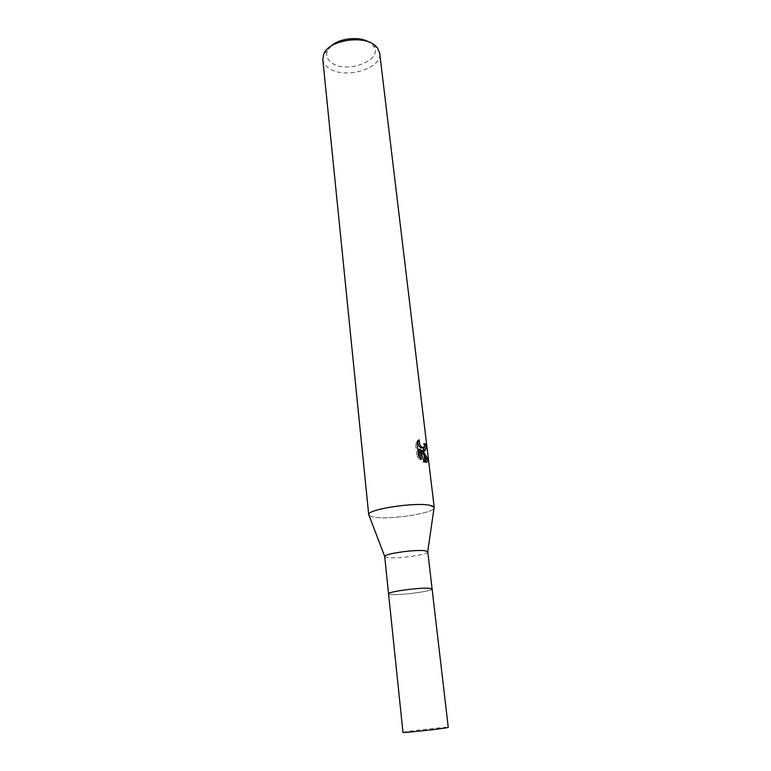 <?xml version="1.0" encoding="UTF-8"?>
<svg xmlns="http://www.w3.org/2000/svg" width="771" height="771" viewBox="0 0 771 771"><rect width="100%" height="100%" fill="white"/><g stroke="black" fill="none" stroke-linecap="round" stroke-linejoin="round"><path stroke-width="0.58" stroke-dasharray="3.85 2.89" d="M384.662 556.585L387.659 557.684C397.595 559.081 428.955 554.542 427.77 551.834M388.536 593.824L391.523 594.547C401.46 595.328 433.023 591.049 432.107 589.015C433.215 591.02 401.508 595.328 391.533 594.547L388.536 593.805M369.097 515.51L373.472 517.09C387.9 520.02 431.5 513.785 433.996 508.349C431.509 513.785 387.9 520.02 373.472 517.09L369.097 515.51M330.875 46.26L327.559 50.664C325.738 54.963 326.788 58.76 330.692 62.046C345.148 75.057 385.143 60.013 373.135 45.634L368.933 42.058M322.798 59.386C323.136 62.364 324.716 64.986 327.54 67.26C342.006 80.117 382.695 69.323 379.679 53.103M424.407 446.872L424.204 444.462L423.144 443.826L422.701 447.729M423.144 443.826L424.58 443.489M417.718 441.687L417.863 440.164L415.511 443.45L416.986 456.143L418.499 455.796M415.502 443.45L417.015 443.094M417.863 440.164L419.318 439.817M420.735 451.122L420.503 450.428M420.099 450.515L423.501 451.18M416.986 456.143L419.819 459.786L419.54 457.376M418.614 449.493L422.595 461.974L425.602 462.253M419.819 459.786L421.294 459.449M422.595 461.974L424.04 461.646M402.973 732.383L405.931 731.756C416.041 730.127 449.069 726.696 448.25 727.381M327.559 50.664L323.781 53.951M422.662 450.89L421.226 451.218M424.31 461.79L422.865 462.118M373.135 45.634L377.539 48.014"/><path stroke-width="1.16" d="M425.129 550.793C416.012 549.26 384.44 553.684 384.681 556.421L402.973 732.383C401.73 733.115 436.145 729.549 445.667 727.949L448.25 727.381L432.107 588.996L429.476 588.283C420.031 587.348 387.071 591.82 388.536 593.805C387.071 591.82 420.031 587.348 429.476 588.283L432.107 588.996L427.77 551.834L425.129 550.793M434.227 507.54L433.996 508.349L434.15 507.279L430.285 505.4C416.446 501.873 367.748 509.149 368.711 514.508L322.798 59.386L323.781 53.951C328.918 40.025 364.278 34.541 375.641 45.981L377.539 48.014L379.679 53.103L434.227 507.54C434.102 506.653 432.791 505.94 430.285 505.4C416.07 501.786 366.129 509.477 368.702 514.777M368.933 42.058C359.267 35.977 338.98 38.213 330.875 46.26M421.544 450.177L423.896 452.587L425.033 462.099L424.04 461.646L420.079 449.156L421.294 459.449L418.499 455.796L417.015 443.094L419.318 439.817C419.058 443.412 420.118 446.024 422.508 447.643L423.337 447.845L423.732 451.208L421.544 450.177L420.503 450.428M423.337 447.845L424.648 445.696L424.58 443.489L425.669 444.115C426.296 448.51 425.717 450.871 423.944 451.218L423.732 451.208M423.896 452.587L427.924 459.053C427.895 461.55 427.009 462.59 425.255 462.176L425.033 462.099M427.924 459.053L426.43 459.4L424.464 455.526M424.204 455.141L420.735 451.122M423.886 450.678L424.407 446.872M424.657 444.356L425.669 444.115M423.954 451.218L423.539 447.806M422.701 447.729L421.072 447.98C419.183 446.852 418.075 444.751 417.718 441.687M419.54 457.376L418.614 449.493L420.079 449.156M425.602 462.253L426.43 459.391M425.255 462.176L424.146 452.876M384.681 556.421L368.711 514.508M422.508 447.643L421.072 447.98M427.712 551.67L434.15 507.279"/></g></svg>

